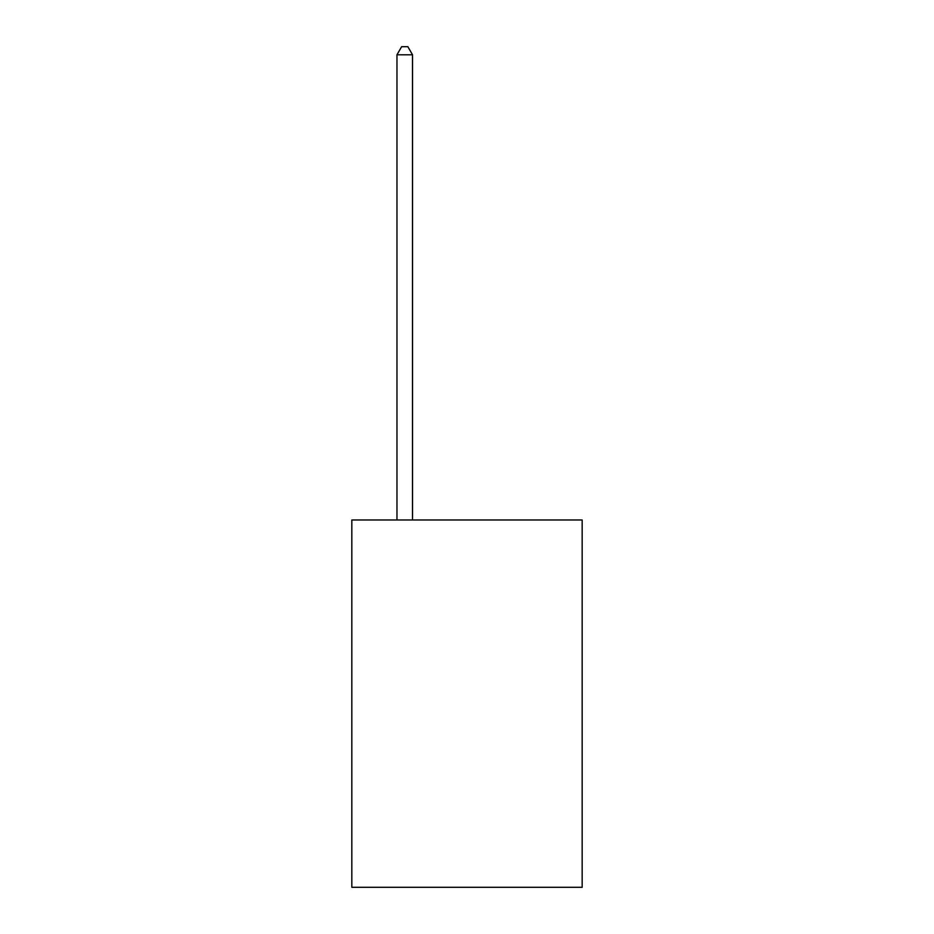 <?xml version="1.0" encoding="UTF-8"?>
<svg xmlns="http://www.w3.org/2000/svg" width="934" height="934" viewBox="0 0 934 934"><rect width="100%" height="100%" fill="white"/><g stroke="black" fill="none" stroke-linecap="round" stroke-linejoin="round"><path stroke-width="1.4" d="M582.174 519.981L582.174 887.3L351.826 887.3L351.826 519.981L582.174 519.981M412.524 519.981L412.524 54.791L396.962 54.791L396.962 519.981M396.962 54.791L401.632 46.7L407.854 46.7L412.524 54.791"/></g></svg>
